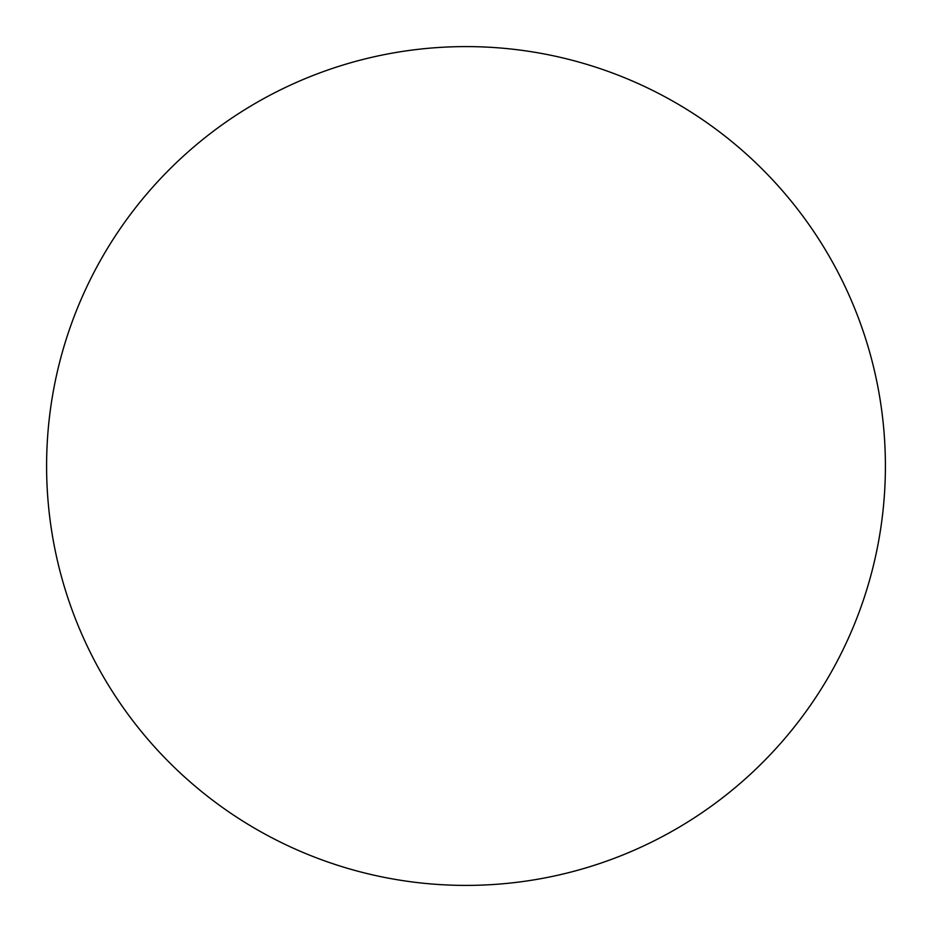 <?xml version="1.0" encoding="UTF-8"?>
<svg xmlns="http://www.w3.org/2000/svg" width="932" height="932" viewBox="0 0 932 932"><rect width="100%" height="100%" fill="white"/><g stroke="black" fill="none" stroke-linecap="round" stroke-linejoin="round"><path stroke-width="1.4" d="M169.438 762.562A419.4 419.4 0 0 0 762.562 762.562A419.4 419.4 0 0 0 762.562 169.438A419.4 419.4 0 0 0 169.438 169.438A419.4 419.4 0 0 0 169.438 762.562"/></g></svg>
